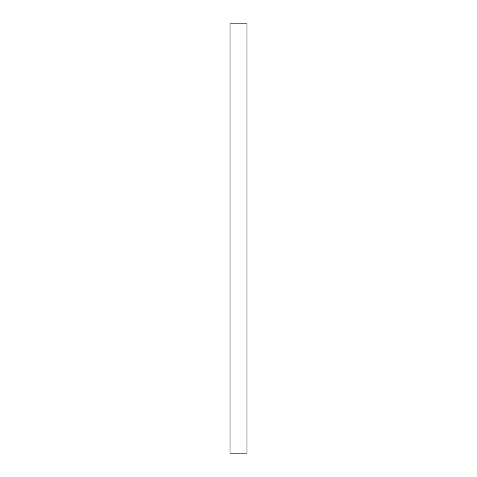 <?xml version="1.0" encoding="UTF-8"?>
<svg xmlns="http://www.w3.org/2000/svg" width="477" height="477" viewBox="0 0 477 477"><rect width="100%" height="100%" fill="white"/><g stroke="black" fill="none" stroke-linecap="round" stroke-linejoin="round"><path stroke-width="0.72" d="M230.027 23.85L230.027 453.15L246.973 453.15L246.973 23.85L230.027 23.85"/></g></svg>

